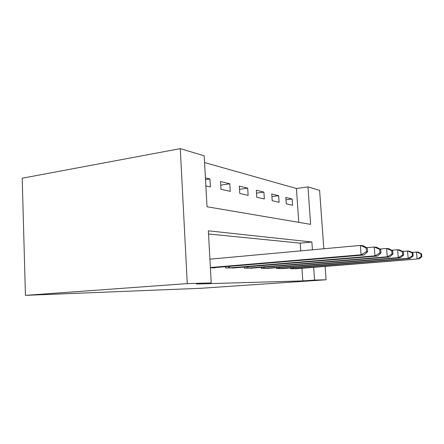 <?xml version="1.0" encoding="UTF-8"?>
<svg xmlns="http://www.w3.org/2000/svg" width="444" height="444" viewBox="0 0 444 444"><rect width="100%" height="100%" fill="white"/><g stroke="black" fill="none" stroke-linecap="round" stroke-linejoin="round"><path stroke-width="0.67" d="M298.768 222.35L296.431 188.5L307.97 186.891L319.597 190.376L323.831 248.762M307.97 186.891L310.622 224.364L207.015 206.76L204.196 155.805L180.281 148.64L22.2 178.216L25.436 295.36L201.332 288.256L326.079 279.781L314.568 280.097L313.669 267.366M296.431 188.5L204.567 162.548M205.861 185.919L210.395 186.93L209.945 178.949L205.417 177.844M220.979 189.294L230.242 191.358L229.792 183.783L220.529 181.524L220.979 189.294M239.771 193.484L248.129 195.354L247.685 188.145L239.322 186.108L239.771 193.484M256.754 197.275L264.341 198.968L263.903 192.097L256.31 190.248L256.754 197.275M272.183 200.721L279.098 202.264L278.666 195.693L271.745 194.011L272.183 200.721M286.263 203.863L292.59 205.272L292.163 198.984L285.831 197.441L286.263 203.863M312.421 249.8L311.871 241.997L208.347 230.813L211.233 282.945L196.437 284.01L302.814 280.902L301.942 268.281M300.738 250.871L300.205 243.134L208.525 233.977M210.395 267.788L214.929 267.843L214.913 267.56M225.435 266.678L225.513 267.971L234.754 267.832M244.217 267.055L244.283 268.198L252.614 268.076M261.166 267.382L261.233 268.404L268.787 268.298M276.557 267.677L276.612 268.592L283.488 268.492M290.576 267.932L290.631 268.759L296.919 268.676M302.814 280.902L314.568 280.097M211.233 282.945L187.268 283.605L25.436 295.36M326.079 279.781L325.113 266.472M180.281 148.64L187.268 283.605M300.205 243.134L311.871 241.997M205.517 179.642L209.945 178.949M285.991 199.8L292.163 198.984M271.917 196.614L278.666 195.693M256.493 193.134L263.903 192.097M239.516 189.333L247.685 188.145M220.74 185.154L229.792 183.783M210.378 267.527L361.089 254.795L364.002 255.017L212.182 267.81M209.918 259.174L360.356 245.421L363.275 245.76L367.31 248.024L366.161 247.902L366.461 251.648L367.604 251.754L367.31 248.024M366.461 251.648L361.089 254.795L360.356 245.421L366.161 247.902M364.002 255.017L367.604 251.754M228.066 268.004L374.964 255.844L377.544 256.044L232.306 268.054M366.738 247.702L374.259 247.031L376.839 247.33L380.736 249.473L379.72 249.362L380.003 252.891L381.019 252.98L380.736 249.473M380.003 252.891L374.964 255.844L374.259 247.031L379.72 249.362M377.544 256.044L381.019 252.98M246.587 268.226L387.279 256.782L389.577 256.954L250.405 268.27M379.947 249.04L386.596 248.457L388.9 248.723L392.657 250.76L391.752 250.66L392.024 253.99L392.929 254.073L392.657 250.76M392.024 253.99L387.279 256.782L386.596 248.457L391.752 250.66M389.577 256.954L392.929 254.073M263.32 268.431L398.274 257.614L400.338 257.77L266.783 268.47M391.702 250.244L397.619 249.733L399.683 249.978L403.307 251.909L402.497 251.82L402.764 254.973L403.574 255.045L403.307 251.909M402.764 254.973L398.274 257.614L397.619 249.733L402.497 251.82M400.338 257.77L403.574 255.045M278.51 268.614L408.164 258.364L410.017 258.502L281.663 268.653M402.225 251.332L409.385 251.099L412.892 252.941L412.16 252.864L412.415 255.855L413.148 255.922L412.892 252.941M412.415 255.855L408.164 258.364L407.525 250.882L412.16 252.864M410.017 258.502L413.148 255.922M292.368 268.781L417.094 259.041L295.249 268.814M411.705 252.32L418.165 252.114L421.55 253.874L420.89 253.802L421.14 256.654L421.8 256.71L421.55 253.874M421.14 256.654L417.094 259.041L416.478 251.92L420.89 253.802M418.775 259.168L421.8 256.71M228.494 267.976L228.405 266.428M229.637 267.893L229.542 266.328M246.992 268.198L246.908 266.833M248.085 268.121L248.002 266.739M263.708 268.404L263.631 267.183M264.752 268.326L264.674 267.099M278.882 268.587L278.81 267.493M279.887 268.515L279.814 267.416M292.724 268.759L292.657 267.771M293.689 268.687L293.623 267.693"/></g></svg>
